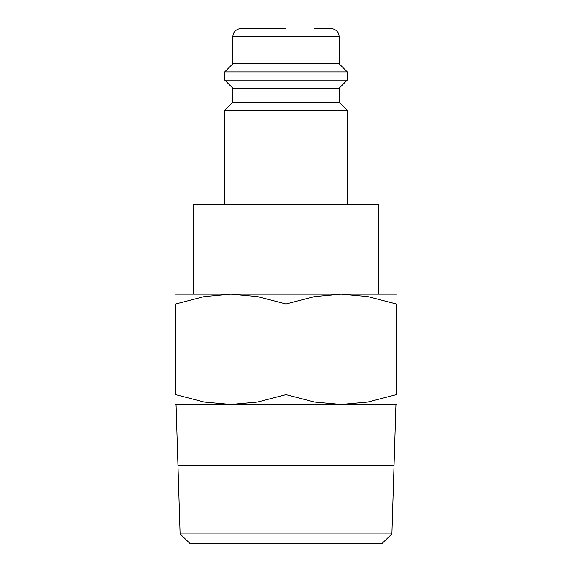 <?xml version="1.0" encoding="UTF-8"?>
<svg xmlns="http://www.w3.org/2000/svg" width="572" height="572" viewBox="0 0 572 572"><rect width="100%" height="100%" fill="white"/><g stroke="black" fill="none" stroke-linecap="round" stroke-linejoin="round"><path stroke-width="0.86" d="M339.117 102.145L232.883 102.145L232.883 88.252L339.117 88.252L339.117 102.145L347.283 110.317L224.717 110.317L224.717 204.283M314.6 28.6L330.945 28.6A8.172 8.172 0 0 1 339.117 36.772L339.117 63.735L347.283 71.908L347.283 80.08L224.717 80.08L232.883 88.252M347.283 71.908L224.717 71.908L224.717 80.08M339.117 63.735L232.883 63.735L224.717 71.908M286 28.6L241.055 28.6A8.172 8.172 0 0 0 232.883 36.772L232.883 63.735M193.257 294.172L193.257 204.283L378.743 204.283L378.743 294.172M396.317 294.172L341.155 294.172L367.724 296.589L396.317 304.025L396.317 394.63L367.724 402.066L341.155 404.483L314.586 402.066L286 394.63L257.414 402.066L230.845 404.483L204.275 402.066L175.683 394.63L175.683 304.025L204.275 296.589L230.845 294.172L257.414 296.589L286 304.025L314.586 296.589L341.155 294.172L175.683 294.172M396.317 404.483L175.683 404.483M391.899 533.905L180.101 533.905L177.971 465.815L394.029 465.815L391.899 533.905L382.11 543.4L189.89 543.4L180.101 533.905M176.054 404.483L177.971 465.73L394.029 465.73L395.946 404.483M396.317 304.047C396.317 290.833 396.317 290.833 396.317 304.047M175.683 304.047C175.683 290.833 175.683 290.833 175.683 304.047M396.317 394.616C396.317 407.822 396.317 407.822 396.317 394.616M175.683 394.616C175.683 407.822 175.683 407.822 175.683 394.616M286 304.025L286 394.63M339.117 36.772L232.883 36.772M232.883 102.145L224.717 110.317M339.117 88.252L347.283 80.08M347.283 110.317L347.283 204.283"/></g></svg>
